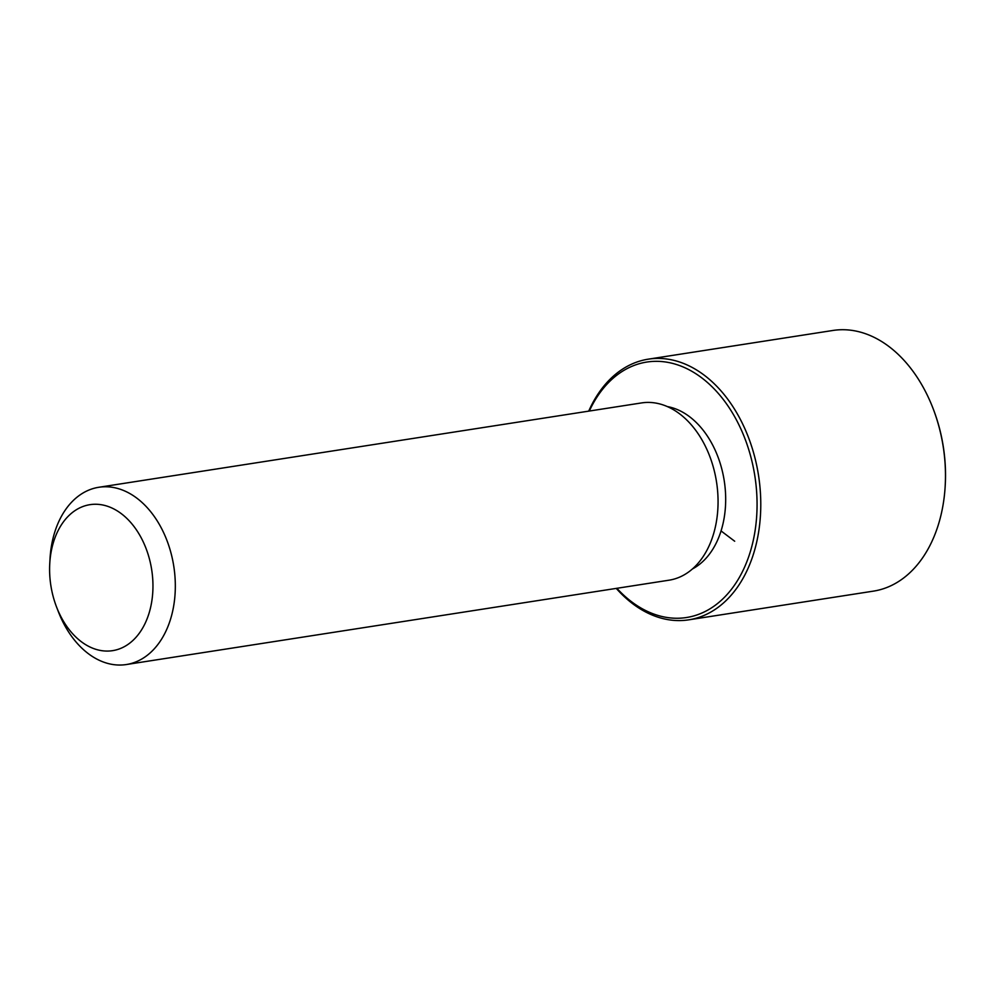 <?xml version="1.0" encoding="UTF-8"?>
<svg xmlns="http://www.w3.org/2000/svg" width="995" height="995" viewBox="0 0 995 995"><rect width="100%" height="100%" fill="white"/><g stroke="black" fill="none" stroke-linecap="round" stroke-linejoin="round"><path stroke-width="1.49" d="M667.284 406.569A84.413 58.319 81.2 0 1 712.83 445.362A84.413 58.319 81.2 0 1 692.52 568.904M49.75 563.655L50.011 558.891A89.687 61.964 81.2 0 1 98.816 487.276L641.551 402.925A89.687 61.964 81.2 0 1 704.41 444.342A89.687 61.964 81.2 0 1 669.088 580.184L126.365 664.536A89.687 61.964 81.2 0 1 63.493 623.119A89.687 61.964 81.2 0 1 58.133 611.104L56.429 606.651A73.866 51.031 81.2 0 1 49.75 563.655A73.866 51.031 81.2 0 1 86.13 505.485A73.866 51.031 81.2 0 1 141.713 538.78A73.866 51.031 81.2 0 1 133.479 639.922A73.866 51.031 81.2 0 1 60.844 616.539A73.866 51.031 81.2 0 1 56.429 606.651M98.816 487.276A89.687 61.964 81.2 0 1 161.675 528.693A89.687 61.964 81.2 0 1 126.365 664.536M589.314 411.047A129.263 89.301 81.2 0 1 737.382 421.756A129.263 89.301 81.2 0 1 733.39 586.714A129.263 89.301 81.2 0 1 616.863 588.294M588.717 411.134A131.9 91.13 81.2 0 1 648.255 359.17A131.9 91.13 81.2 0 1 740.715 420.077A131.9 91.13 81.2 0 1 688.764 619.835A131.9 91.13 81.2 0 1 616.266 588.393M648.255 359.17L832.939 330.464A131.9 91.13 81.2 0 1 925.387 391.371A131.9 91.13 81.2 0 1 933.273 409.032L933.559 409.778A129.263 89.301 81.2 0 1 945.25 485.025L945.2 485.821A131.9 91.13 81.2 0 1 873.448 591.129L688.764 619.835M933.273 409.032A131.9 91.13 81.2 0 1 945.2 485.821M721.064 530.944L734.683 541.23"/></g></svg>
